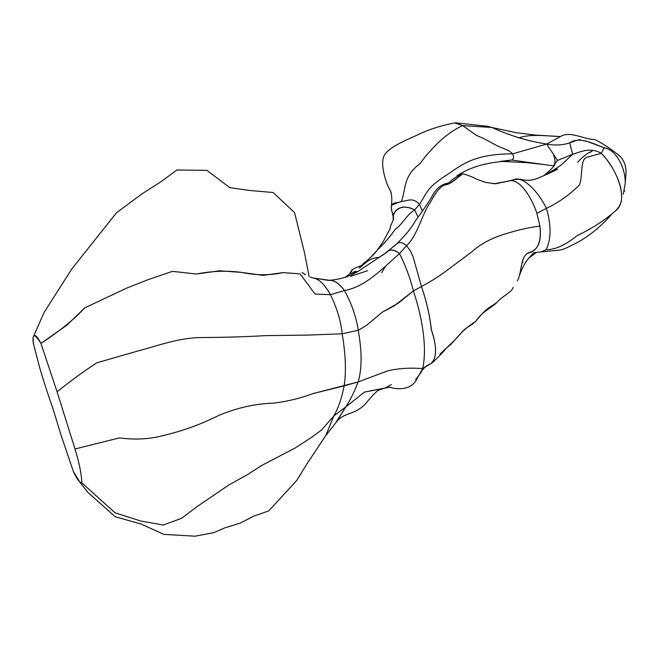 <?xml version="1.0" encoding="UTF-8"?>
<svg xmlns="http://www.w3.org/2000/svg" width="659" height="659" viewBox="0 0 659 659"><rect width="100%" height="100%" fill="white"/><g stroke="black" fill="none" stroke-linecap="round" stroke-linejoin="round"><path stroke-width="0.99" d="M495.807 303.14L493.607 304.82C487.858 307.745 481.877 313.28 475.674 321.427C470.987 324.376 466.193 328.133 461.3 332.688C456.876 337.836 456.193 339.014 445.393 349.039L439.899 354.18M456.934 175.821C469.612 167.419 485.716 162.567 505.247 161.274L511.598 160.022C513.707 159.289 514.069 157.221 512.669 153.827C469.966 153.918 459.57 167.238 443.606 176.991C425.978 188.647 426.2 194.586 419.47 204.282L422.337 211.053L419.47 204.282C412.312 196.563 407.007 201.465 401.438 201.341C398.151 203.886 391.446 200.723 391.207 208.096L392.27 212.552L391.281 208.746L391.471 205.204L401.438 201.341C407.007 201.465 412.312 196.563 419.47 204.282C426.2 194.586 425.978 188.647 443.606 176.991C459.57 167.238 469.966 153.918 512.669 153.827L509.036 150.796L498.113 146.282L483.64 138.505L476.564 135.449L462.626 125.605C447.98 132.36 433.737 145.062 419.898 163.729C402.888 176.365 405.993 189.191 401.438 201.341C405.993 189.191 402.888 176.365 419.898 163.729C433.737 145.062 447.98 132.36 462.626 125.605L454.652 122.879L455.789 122.846L462.626 125.605L491.828 127.467L487.545 126.297L455.789 122.846M390.26 190.451L391.257 192.947L390.26 190.451M418.004 216.968L414.659 209.941L419.47 204.282L414.659 209.941C405.104 205.138 397.978 206.58 393.275 214.257L393.217 216.597L391.314 208.516M585.456 140.845L604.064 147.715C591.856 143.061 578.8 136.421 569.714 142.879L572.663 154.305C581.057 151.636 590.423 146.99 601.313 153.325L604.064 147.715C616.025 149.469 625.605 168.053 625.243 182.905L626.05 173.029C626.182 164.519 623.134 158.086 616.906 153.728C609.55 148.003 602.285 143.3 595.126 139.626C583.207 139.255 569.986 130.54 560.405 136.578L546.715 144.066L557.498 160.417L572.663 154.305L569.714 142.879C562.424 145.211 554.754 145.606 546.715 144.066C554.754 145.606 562.424 145.211 569.714 142.879L575.686 140.68M579.212 140.013L580.546 139.724C578.47 139.724 575.546 140.515 571.757 142.097M518.798 137.879C531.03 133.686 545.677 136.026 560.405 136.578C569.986 130.54 583.207 139.255 595.126 139.626C602.285 143.3 609.55 148.003 616.906 153.728C623.134 158.086 626.182 164.519 626.05 173.029L625.243 182.905C625.605 168.053 616.025 149.469 604.064 147.715L601.313 153.325C614.064 166.192 627.36 192.799 619.163 206.481L615.893 210.641L617.45 209.051C628.67 197.189 615.333 166.933 601.313 153.325L587.614 157.023C579.656 158.621 583.174 175.286 579.467 184.981C569.088 195.113 558.074 202.898 546.426 208.335C551.361 225.394 551.254 239.176 546.122 249.687C555.298 249.712 565.595 245.041 577.004 235.683C592.853 228.203 606.338 219.323 617.45 209.051C606.338 219.323 592.853 228.203 577.004 235.683C565.595 245.041 555.298 249.712 546.122 249.687L541.072 251.886L546.122 249.687C551.254 239.176 551.361 225.394 546.426 208.335C558.074 202.898 569.088 195.113 579.467 184.981C583.174 175.286 579.656 158.621 587.614 157.023L601.313 153.325C590.423 146.99 581.057 151.636 572.663 154.305L561.081 165.104L547.662 173.96L561.04 165.137L572.663 154.305L557.498 160.417L546.715 144.066L560.405 136.578L535.413 135.079L516.458 132.747L491.828 127.467C509.654 135.606 527.95 141.141 546.715 144.066C527.95 141.141 509.654 135.606 491.828 127.467L462.626 125.605L476.564 135.449L483.64 138.505L498.113 146.282L509.036 150.796L512.669 153.827L546.715 144.066L512.669 153.827C514.069 157.221 513.707 159.289 511.598 160.022L500.428 161.414M553.651 165.862L511.598 160.022L553.651 165.862M555.323 169.816L555.109 170.508L555.323 169.816M553.313 171.389L553.165 170.755L553.313 171.389M553.107 170.393L557.687 169.025C553.445 171.702 539.705 177.436 537.044 178.515C531.764 180.541 526.426 180.83 521.03 179.372M553.387 166.735L554.219 164.478L557.498 160.417L554.046 164.857L553.387 166.735M624.641 190.764L624.518 191.234M623.315 194.166L625.243 182.905M509.382 180.887L493.624 183.861L509.868 180.78C519.918 178.787 532.019 198.005 536.896 213.368L546.426 208.335C539.111 193.359 525.866 178.457 516.137 178.951L514.119 179.545L520.692 179.248M345.909 276.788L349.352 274.095L356.849 271.714L349.352 274.095L345.909 276.788M414.659 209.941C406.71 214.653 402.039 224.917 395.425 229.077C390.482 236.219 384.444 243.22 377.302 250.066L371.338 256.648L377.277 250.091C384.428 243.237 390.474 236.235 395.416 229.085C402.031 224.917 406.71 214.661 414.659 209.941C405.738 204.99 395.268 206.094 393.209 216.564L391.207 208.087M364.46 262.513L361.511 265.561L364.46 262.513M360.259 267.084L359.435 267.908L360.259 267.084M352.763 269.317L350.044 273.79L352.763 269.317M350.72 276.302L367.549 270.701M385.96 252.669L396.553 244.028C399.09 241.565 402.41 242.1 406.521 245.642L399.535 253.649C381.932 268.79 365.967 286.673 344.459 290.553C365.967 286.673 381.932 268.79 399.535 253.649C394.346 249.324 390.112 248.83 386.841 252.183L381.528 255.914L385.96 252.669C389.42 248.904 393.95 249.234 399.535 253.649L406.521 245.642C402.221 242.01 398.777 241.556 396.199 244.275L393.662 246.581M546.426 208.335L536.896 213.368L539.943 226.103C529.424 227.355 518.139 229.884 506.071 233.69C491.96 237.784 480.345 243.995 471.226 252.298L444.133 272.497C437.345 277.365 429.8 282.036 421.488 286.508L413.391 290.907L394.51 305.652L382.08 312.292L366.75 325.233L358.257 330.283C362.063 351.749 362.022 368.974 358.134 381.948L313.19 393.547C301.039 398.061 288.172 401.232 274.589 403.061C255.659 403.613 237.009 407.748 218.648 415.483C200.896 424.421 182.016 431.208 162.023 435.838C148.72 439.248 134.502 439.94 119.37 437.906L75.002 448.985L57.078 391.759L75.002 448.985L119.37 437.906C134.502 439.94 148.72 439.248 162.023 435.838C182.016 431.208 200.896 424.421 218.648 415.483C237.009 407.748 255.659 403.613 274.589 403.061C288.172 401.232 301.039 398.061 313.19 393.547L344.163 385.877C346.329 371.725 345.662 354.361 342.169 333.784L307.934 335.093L265.206 335.637C245.56 336.79 224.447 337.424 201.86 337.532C178.96 337.614 157.46 345.868 137.591 351.082L96.931 362.779C84.69 370.671 71.403 380.325 57.078 391.759L40.949 343.43L57.078 391.759C71.403 380.325 84.69 370.671 96.931 362.779L137.591 351.082C157.46 345.868 178.96 337.614 201.86 337.532C224.447 337.424 245.56 336.79 265.206 335.637L307.934 335.093L342.169 333.784C340.942 321.221 337.037 308.19 330.447 294.68L315.01 294.038L300.1 273.88L283.148 272.612C269.877 275.511 256.178 275.462 242.059 272.472C227.24 270.412 212.025 270.931 196.44 274.029L172.46 271.351L148.11 279.663L126.429 288.222L84.698 307.901C74.269 319.277 59.689 331.123 40.949 343.43C34.037 332.548 31.698 333.306 33.939 345.711L39.482 366.931C43.305 380.169 47.695 393.777 52.671 407.74L61.411 436.266L52.671 407.74C47.695 393.777 43.305 380.169 39.482 366.931L33.939 345.711C32.752 340.711 32.67 337.499 33.683 336.074C35.108 334.294 37.53 336.749 40.949 343.43L66.814 325.216L84.698 307.901L126.429 288.222L148.11 279.663L172.46 271.351L196.44 274.029L219.62 270.775L242.059 272.472L263.007 275.371L283.148 272.612L300.1 273.88L315.01 294.038L330.447 294.68L344.459 290.553C351.618 303.56 356.214 316.806 358.257 330.283L366.75 325.233L382.08 312.292L398.481 303.016L413.391 290.907C410.153 277.983 405.532 265.561 399.535 253.649C405.532 265.561 410.153 277.983 413.391 290.907L421.488 286.508L412.929 256.269L410.087 250.428L406.521 245.642C417.913 235.189 421.282 214.925 431.34 200.723C435.747 192.148 440.146 186.934 444.553 185.072C451.909 184.471 459.966 174.808 462.972 173.762L449.85 183.375C443.037 183.91 436.868 189.685 431.348 200.707C421.282 214.916 417.921 235.189 406.521 245.642L410.087 250.428L412.929 256.269L421.488 286.508C429.8 282.036 437.345 277.365 444.133 272.497L471.226 252.298C480.345 243.995 491.96 237.784 506.071 233.69C518.139 229.884 529.424 227.355 539.943 226.103L536.896 213.368C532.044 198.161 520.198 179.174 510.148 180.731L509.036 180.978M510.148 180.731L495.799 183.737L485.856 182.494L475.79 178.894C473.714 177.428 469.447 175.722 462.989 173.77L462.989 173.77C457.148 175.945 452.404 179.034 448.738 183.021C441.382 183.952 435.632 188.729 431.48 197.362C427.271 204.232 421.949 211.984 415.508 220.6C411.99 227.339 405.664 235.148 396.553 244.028M475.6 178.828L485.881 182.502M391.388 384.502L385.326 387.929L364.435 392.105L345.818 406.916L336.115 422.131M391.281 208.746L393.217 216.597L393.118 220.353L393.209 216.564M393.316 217.511L393.217 216.597L393.316 217.511M522.941 262.134L522.249 262.587M528.329 258.723L533.601 252.702M517.274 281.039C522.019 273.172 520.066 256.788 528.205 253.089C537.678 250.939 541.591 241.944 539.943 226.103C541.706 241.087 538.279 249.827 529.663 252.323C521.368 254.572 521.689 268.468 518.839 277.596M417.394 377.879L422.683 368.562C409.939 367.623 398.308 368.373 387.78 370.819L358.134 381.948L387.78 370.819C398.308 368.373 409.939 367.623 422.683 368.562C426.983 349.649 423.16 320.093 413.391 290.907C423.16 320.093 426.983 349.649 422.683 368.562L430.731 363.719C436.966 358.348 437.197 347.169 431.431 330.192C429.948 316.345 426.637 301.781 421.488 286.508C426.595 301.443 429.833 315.653 431.192 329.146C436.843 345.53 436.991 356.89 431.645 363.233L430.813 363.694M432.197 362.763C438.647 356.857 443.359 351.98 446.349 348.141C454.24 340.777 459.298 335.546 461.514 332.441C466.325 328.034 471.02 324.385 475.617 321.485C482.627 310.834 492.051 307.769 497.24 302.094C501.524 296.797 512.224 291.78 512.867 287.868L513.328 287.505M326.485 434.693L336.592 421.735L345.818 406.916L333.866 415.887L321.485 430.08L311.139 437.634L295.265 447.939L261.788 465.419L246.565 475.172L229.027 484.843L196.662 506.886L181.554 518.32L163.21 525.034L140.861 521.038L115.012 512.817L81.782 482.783L80.101 482.553L73.413 471.539L61.411 436.266L73.413 471.539C77.078 479.381 79.863 483.129 81.782 482.783C81.617 474.496 79.352 463.236 75.002 448.985C79.352 463.236 81.617 474.496 81.782 482.783L115.012 512.817L140.861 521.038L163.21 525.034L181.554 518.32L196.662 506.886L229.027 484.843L246.565 475.172L261.788 465.419L295.265 447.939L311.139 437.634L321.485 430.08L333.866 415.887C338.397 407.913 341.832 397.912 344.163 385.877C341.832 397.912 338.397 407.913 333.866 415.887L345.818 406.916C350.407 399.791 354.509 391.471 358.134 381.948C354.509 391.471 350.407 399.791 345.818 406.916L364.427 392.105L390.202 387.138M381.693 272.711L385.029 266.977M428.581 364.575L422.683 368.562M421.752 371.478L415.615 379.699M302.942 273.09L305.537 274.811M310.405 277.068L313.322 278.032C318.882 278.815 324.59 284.358 330.447 294.68C324.879 284.795 319.384 279.292 313.972 278.172L312.3 277.719M330.802 280.454L315.875 278.428M316.312 278.493L328.528 280.388C333.19 279.498 338.504 282.884 344.459 290.553C339.55 283.996 334.994 280.627 330.793 280.446L330.456 280.413M344.459 290.553C351.618 303.56 356.214 316.806 358.257 330.283C356.214 316.806 351.618 303.56 344.459 290.553L330.447 294.68C337.037 308.19 340.942 321.221 342.169 333.784L358.257 330.283L342.169 333.784C345.662 354.361 346.329 371.725 344.163 385.877L358.134 381.948C362.022 368.974 362.063 351.749 358.257 330.283C362.063 351.749 362.022 368.974 358.134 381.948C354.509 391.471 350.407 399.791 345.818 406.916L336.625 421.702M80.101 482.553L88.042 492.537L115.21 516.73L141.092 524.062L163.91 534.391L195.039 536.187L213.911 532.612L224.703 527.917L239.925 523.197L253.731 516.195L268.79 510.865L296.616 480.576L307.003 463.763L325.719 435.657L333.866 415.887L325.777 435.607M473.829 323.141C467.89 327.638 466.794 326.502 459.817 334.385M459.545 334.698L450.591 344.682L446.547 347.96M391.471 205.204C392.204 199.29 391.784 194.364 390.227 190.41C385.762 183.235 381.124 166.488 383.134 158.885C384.213 149.478 401.949 141.866 417.386 134.996C427.889 129.757 440.41 125.704 454.949 122.838M544.68 164.61L527.06 162.682L503.484 161.48M554.219 164.478C555.512 162.93 555.216 159.47 553.338 154.099M589.228 152.682L592.153 151.282C588.174 152.484 583.33 156.142 577.638 162.254L577.745 162.122M553.082 170.805L552.226 171.175L553.403 170.071L544.194 175.483M543.774 175.665L543.774 175.665C551.641 169.132 555.348 165.154 554.894 163.745L554.046 164.857M357.269 271.475L354.377 272.241L355.185 271.228L352.194 273.065M377.302 250.066L372.978 255.231L363.513 263.724L364.369 263.509C363.933 265.379 354.83 267.48 351.906 269.992L349.443 274.053M379.65 257.241L379.18 257.372C368.538 257.858 364.905 264.053 359.394 268.024L363.397 264.778M378.62 257.512L380.309 256.771M345.646 277.39L345.917 276.78M386.841 252.183L362.516 268.419C353.109 275.314 342.079 279.268 329.418 280.289M475.782 178.886L484.909 182.164M509.868 180.78L516.129 178.951M383.472 388.439C378.373 390.771 379.699 387.228 367.771 401.051C364.369 405.82 359.509 409.536 353.183 412.188C344.83 415.499 341.922 415.911 337.49 420.739M377.277 250.091L383.291 241.416L390.383 228.179C389.881 227.998 390.672 225.625 392.772 221.053C393.505 220.238 393.67 217.972 393.266 214.266M610.984 215.056C598.232 229.703 583.1 240.123 572.885 244.695C567.127 247.833 562.786 249.629 559.845 250.082L541.196 251.878M536.36 252.446L528.955 257.966M528.345 258.707C525.223 262.249 522.323 267.653 519.638 274.935M533.576 252.718L541.105 251.886M417.402 377.871C411.348 392.327 393.752 388.629 389.815 387.204M425.228 366.841L422.147 370.424M302.061 272.398L302.679 272.834M304.17 273.856L305.101 274.457M309.17 276.714L304.318 251.944L294.565 212.643L273.139 192.527L248.707 190.36L229.694 187.601L206.918 170.343L176.958 170.006L161.29 181.505L141.743 194.043L116.618 212.676L71.831 268.913L44.054 312.498L33.683 336.074M313.503 278.057L316.065 278.46"/></g></svg>
